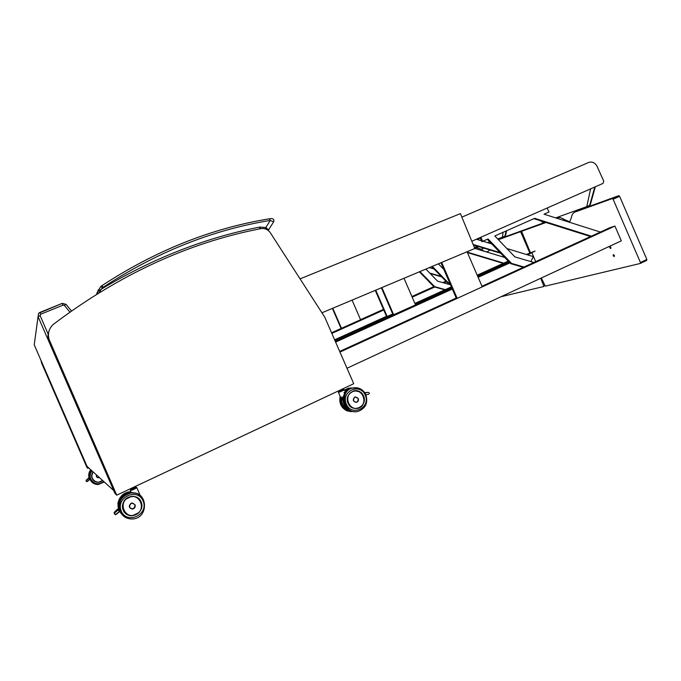 <?xml version="1.0" encoding="UTF-8"?>
<svg xmlns="http://www.w3.org/2000/svg" width="681" height="681" viewBox="0 0 681 681"><rect width="100%" height="100%" fill="white"/><g stroke="black" fill="none" stroke-linecap="round" stroke-linejoin="round"><path stroke-width="1.02" d="M49.083 341.76L49.534 340.457C47.372 334.703 48.419 329.553 52.667 325.007L53.927 323.918C119.635 274.383 188.628 242.623 260.891 228.637C264.815 228.075 267.974 229.463 270.357 232.791L324.769 317.184L353.728 383.709L116.74 495.181L115.046 493.597L49.083 341.76C47.721 338.491 47.619 335.18 48.777 331.826M49.534 340.457L116.74 495.181M40.92 360.223L41.652 363.194L41.473 361.5M41.652 363.194L87.006 467.583L87.806 468.324L41.864 362.59M88.709 467.907L87.806 468.324M300.074 278.878L460.407 213.613L474.81 248.505L321.943 312.792M461.863 217.145L588.648 162.47C592.036 161.397 594.794 162.58 596.914 166.036L603.766 181.18L603.034 183.376L471.814 241.244M594.802 187.003L589.678 205.321L590.342 204.598M589.678 205.321L586.767 206.624L590.631 188.841M540.688 220.823L543.038 222.491L544.4 221.997M555.696 217.894L586.767 206.624M640.378 263.411L646.695 260.414L646.856 259.452L640.429 262.508L640.259 263.47L545.285 286.148L541.344 277.993M545.992 222.5L521.586 231.302L530.397 252.642M640.429 262.508L613.113 199.244L619.616 196.332L618.714 195.702L580.697 209.493M618.714 195.702L612.253 198.597L613.113 199.244M612.253 198.597L575.053 212.021C573.104 212.812 571.895 214.626 571.419 217.452L569.563 222.295M527.222 228.799L521.586 231.302L527.196 228.807M610.934 247.407L610.789 248.574L609.725 247.748L609.861 246.582L610.934 247.407M614.407 255.452L614.271 256.601L613.189 255.775L613.326 254.617L614.407 255.452M569.835 221.904L564.149 219.444C561.621 217.733 559.424 217.188 557.552 217.826L556.573 218.175M545.268 222.27L527.222 228.79M646.856 259.452L619.616 196.332M506.119 230.961L504.944 236.103L505.566 235.362M504.944 236.103L502.399 237.235L503.072 232.315M474.359 247.407L477.594 246.241M487.536 242.632L489.741 241.832M497.683 238.946L502.399 237.235M500.995 296.729L543.906 286.48L540.748 278.274M529.792 252.923L520.905 232.357L521.51 232.093M526.081 229.301L520.25 231.787L520.905 232.357M520.25 231.787L498.381 239.678M489.835 249.961L487.971 251.493C486.064 252.14 483.85 251.408 481.314 249.28L476.436 247.595L474.691 248.225M478.351 246.471L474.538 247.85M525.868 229.284L498.62 239.167M590.555 236.537L533.87 218.678M533.887 262.483L514.921 256.916L494.823 235.966L534.662 218.329L591.321 236.179M523.314 267.327L510.699 263.649L487.298 239.295M480.88 237.243L482.659 241.346L488.064 238.954L511.542 263.394L523.97 267.02M511.542 263.394L510.699 263.649M482.659 241.346L481.867 241.644L480.114 237.584M600.353 232.051L544.008 214.192L549.005 211.978L547.166 208.011M500.722 253.264L473.346 244.947M473.133 244.436L500.126 252.634M443.859 269.463L438.377 263.828M449.92 283.475L447.426 282.768L431.711 266.629M432.299 266.382L448.064 282.581L449.732 283.049M448.064 282.581L447.426 282.768M530.84 261.589L533.342 256.618L506.885 248.539M491.733 243.909L482.94 241.227M481.493 240.785L477.177 239.465L480.326 238.078M535.7 261.657L531.921 252.906M335.69 342.058L452.337 289.059M478.13 277.337L509.958 262.875M527.596 254.864L535.087 251.042L526.353 254.481M335.52 341.683L452.175 288.693M477.977 276.98L509.677 262.577M527.043 254.694L535.087 251.042M335.324 341.215L393.133 314.962L381.377 287.799M415.495 304.816L451.98 288.25M477.781 276.537L509.328 262.211M340.015 352.051L614.934 226.083L610.014 227.624L481.986 286.25M456.219 298.048L339.725 351.396M614.934 226.083L621.31 240.853L347.021 368.234M467.072 251.757L482.259 286.88L457.206 298.355L456.44 298.55L440.947 262.747M441.671 262.44L457.206 298.355M404.012 278.282L415.538 304.901L393.133 314.962M381.896 287.578L393.695 314.818M503.199 263.377L467.43 252.591M467.226 252.115L503.753 263.13M450.49 284.786L437.585 281.151L425.838 269.097M444.829 289.851L434.035 286.82L419.385 271.813M419.93 271.583L434.623 286.641L445.297 289.638M434.623 286.641L434.035 286.82M504.783 257.486L474.768 248.395M441.697 276.886L430.12 273.481M429.668 273.03L441.262 276.435M433.976 268.952L429.396 267.599M331.919 333.375L383.761 309.991M412.184 297.171L434.716 287.007M443.816 282.904L446.421 281.73M331.783 333.052L383.624 309.676M412.056 296.856L434.214 286.871M443.314 282.76L446.166 281.474M331.638 332.72L341.087 328.463L332.405 308.399M360.555 319.687L383.48 309.353M411.911 296.533L433.857 286.641M442.786 282.615L445.91 281.21M508.247 261.087L477.194 275.175M451.392 286.871L414.891 303.42M386.493 316.307L334.703 339.785M508.579 261.436L477.372 275.592M451.571 287.297L415.078 303.854M375.767 290.157L387.174 316.512L392.716 314.001L334.89 340.228M375.265 290.37L386.638 316.648L387.174 316.512M352.086 300.117L360.589 319.747L341.087 328.463M332.788 308.238L341.504 328.353M365.859 394.733L368.455 394.333C369.732 393.473 369.621 392.818 368.132 392.35L364.88 392.911M364.744 392.716L365.169 392.792M366.412 392.605L365.774 392.656M365.791 392.699L365.152 392.75M365.135 392.733L364.701 392.656M346.748 410.047C342.671 407.366 340.772 403.501 341.036 398.462C340.781 403.518 342.688 407.374 346.765 410.056L348.851 409.826C341.709 403.373 341.487 396.734 348.178 389.907M338.457 392.503L341.998 400.385L345.199 391.566M357.729 401.654L356.478 402.394C352.962 401.671 352.383 399.9 354.741 397.091L355.193 396.921M339.019 391.26L338.278 390.979M339.836 391.005L338.389 391.226M341.07 389.66L341.394 390.375L342.347 389.924L339.845 391.005L339.53 390.392M342.347 389.924L342.109 389.174M343.369 389.336L338.925 391.183L338.738 390.758M343.181 388.672L343.386 389.328L343.42 388.562M342.994 390.29L339.845 391.703L338.9 391.269M342.986 390.298L343.284 389.387M119.652 510.495L117.745 510.324L117.209 509.414L119.371 510.222M114.417 514.044L114.17 512.41L116 510.571L116.638 511.201L115.889 510.793M119.813 510.937L115.455 514.751L114.289 512.308M117.277 509.422L118.179 509.116M119.005 508.758L117.745 510.324M114.706 512.784L117.915 510.205L117.081 509.533M114.842 511.789L115.106 512.444L114.885 511.772M115.447 511.21L115.77 511.916L115.489 511.184M116.672 510.001L117.089 509.609L116.681 510.009L117.294 510.673L116.698 510.026M130.326 490.626L131.084 492.363L136.302 493.367M119.447 510.282L118.69 505.719L118.749 508.613M118.792 508.588L118.4 505.421M131.075 503.285L132.123 503.004C136.115 504.706 136.191 506.732 132.352 509.073C128.82 507.966 128.394 506.034 131.075 503.285M130.292 488.805L130.624 489.333L132.88 488.507L133.978 487.988L133.697 487.204M133.987 487.979L131.203 489.052L130.956 488.49M135.357 487.221L132.804 488.413L132.514 487.758M135.808 486.872L135.63 486.294M130.641 489.333L131.203 489.052L130.275 489.137M135.119 486.532L135.366 487.085L135.825 486.736M135.196 488.056L131.714 489.656M89.739 478.726L88.462 478.641L88.232 478.173L89.594 478.581M86.206 481.263L86.138 480.156L87.704 479.245L86.138 480.156M89.858 479.066L86.887 481.663L86.189 480.105M88.309 478.164L88.785 477.985M89.373 477.645L88.462 478.641M86.385 480.335L88.607 478.522L88.147 478.249M87.423 478.99L88.155 478.888L87.44 478.956M89.671 478.649L89.16 475.551L89.254 477.577M99.281 477.509L98.404 477.764C96.711 477.56 96.055 476.615 96.447 474.938C96.064 476.623 96.711 477.56 98.404 477.756L99.281 477.509L98.404 477.756M260.482 228.714L259.887 227.054L259.614 228.893M99.417 292.507L101.197 289.229L97.519 291.979L96.728 293.281M103.197 287.254L101.818 285.748L100.865 286.488L102.49 287.808L103.197 287.254C156.707 252.174 212.387 229.906 270.246 220.431L269.378 218.822C211.357 228.288 155.515 250.599 101.835 285.739M101.827 285.739C155.515 250.582 211.399 228.263 269.463 218.788C272.987 218.184 274.4 219.163 273.711 221.717L268.212 230.442L268.646 229.923L265.82 227.573L270.246 220.431L273.617 221.836M102.49 287.808L101.197 289.229C152.782 258.337 205.679 237.609 259.887 227.054L265.82 227.573L265.42 228.935M88.36 467.592L87.049 466.4L34.229 344.824L34.535 342.603M34.229 344.824L38.059 316.639L113.991 491.18M113.701 490.516L87.049 466.4M65.972 304.305L71.471 310.962L65.997 304.322L62.201 303.368L63.112 305.114L64.38 305.42L65.972 304.305L62.218 303.368M39.83 312.468L38.621 313.32L38.059 316.639L40.119 315.618L40.715 314.23L39.838 312.46L62.192 303.377L38.621 313.32M48.164 334.133L40.119 315.618M64.38 305.42L69.888 312.085M40.715 314.23L63.112 305.114M557.552 217.826L556.683 218.209M575.13 211.987L581.259 209.254M564.149 219.444L562.668 220.108M478.717 246.582L476.436 247.595M544.553 285.416L543.957 285.697M483.859 248.139L481.314 249.28M353.618 390.954C358.044 390.128 361.339 391.796 363.518 395.976C365.271 402.062 363.339 406.199 357.712 408.404L357.712 408.404M363.577 395.95C359.168 385.48 343.445 392.886 348.051 403.339C352.528 413.852 368.191 406.327 363.577 395.95M365.271 395.15C370.898 407.783 351.813 416.985 346.34 404.156C340.73 391.396 359.9 382.39 365.271 395.15M356.682 408.413L355.661 408.617M355.227 411.673C342.262 412.635 339.215 390.92 351.881 388.085L354.384 387.702M365.816 394.75C362.896 389.132 358.453 386.893 352.503 388.042C338.568 391.26 344.16 415.197 357.985 411.409C365.569 408.481 368.183 402.922 365.816 394.75M367.638 392.384L368.063 392.358M365.314 392.562L366.795 392.545M366.106 392.46L367.417 392.452M364.667 392.596L366.174 392.639M351.362 388.187L350.758 388.247M352.307 387.974L349.259 388.34L344.858 390.775L349.259 388.34L352.366 387.966L348.621 388.306L344.671 390.349M351.285 388.204C341.819 390.324 340.057 405.425 348.783 410.056M345.25 391.686L344.475 389.898L343.096 389.966L344.058 389.719C345.531 389.847 335.29 393.89 339.47 391.541L338.593 392.52L344.441 389.838M358.266 398.504L355.21 396.938C352.341 399.577 352.775 401.398 356.486 402.377C358.223 401.679 358.819 400.394 358.266 398.504C358.053 402.471 356.469 403.22 353.499 400.786C353.694 396.836 355.278 396.078 358.249 398.521M349.906 410.439C343.53 408.26 340.883 403.697 341.956 396.742M344.016 392.673L348.306 389.549M351.311 411.656C342.807 410.473 339.087 405.399 340.159 396.427M344.535 390.034L348.017 388.349L350.485 387.966M340.543 397.312C340.211 406.617 344.45 411.358 353.26 411.537M357.023 408.532L357.678 408.413C368.557 406.268 364.182 387.685 353.592 390.988L349.685 393.371M352.392 391.669C361.909 387.072 368.872 403.152 359.313 407.638C349.779 412.311 342.756 396.112 352.392 391.669M338.551 391.294L339.002 391.252M118.366 508.954C116.834 499.914 120.528 494.202 129.458 491.81L130.871 491.886L129.671 491.971C120.86 494.287 117.123 499.922 118.468 508.869M117.864 503.514C119.507 496.577 123.372 492.678 129.458 491.81L130.795 491.716M115.259 511.278L115.77 511.916M115.864 510.699L116.425 511.38M116.477 510.112L117.081 510.852M136.191 493.333L130.59 492.78C121.405 495.3 117.745 501.19 119.609 510.435M119.822 510.98L120.035 511.457M131.067 492.337L130.114 492.397M118.426 505.455L118.817 508.554M121.303 513.687L119.72 511.414L121.295 513.661M136.115 493.316L129.892 492.227C121.278 494.44 117.532 499.931 118.647 508.707C117.532 499.939 121.278 494.44 129.892 492.227L130.982 492.142M130.463 490.337L130.292 490.609C132.497 490.09 134.668 489.103 136.796 487.63L136.745 487.528M140.218 495.496L136.796 487.63L135.323 487.707C139.767 486.157 131.237 490.678 130.403 490.32L131.39 489.528L130.284 490.524M132.114 503.004L135.042 504.723L132.123 503.012C128.369 505.345 128.445 507.362 132.352 509.073C134.71 508.503 135.604 507.047 135.042 504.723C135.604 507.047 134.71 508.503 132.352 509.073M135.008 504.749C134.676 509.039 132.855 509.899 129.543 507.345C129.875 503.046 131.697 502.186 135.008 504.749M125.67 513.483L124.921 512.836M133.604 496.355L131.535 496.372L125.432 499.394C122.571 502.672 121.873 506.298 123.329 510.256C125.142 513.925 128.113 515.764 132.242 515.755C128.113 515.764 125.142 513.925 123.329 510.256C121.507 503.021 124.24 498.39 131.51 496.372L128.445 497.258C118.954 501.199 122.154 516.717 132.267 515.73L139.035 512.597M123.278 510.29C128.096 521.552 146.092 512.904 141.12 501.795C136.396 490.575 118.332 499.079 123.278 510.29M121.312 511.227C115.276 497.547 137.315 487.204 143.07 500.875C149.122 514.402 127.194 524.966 121.312 511.227M120.196 511.601C122.589 516.47 126.521 518.922 131.986 518.973C149.36 518.879 148.228 490.277 131.007 493.027C121.371 495.802 117.762 501.991 120.196 511.601M120.001 511.397C117.575 501.803 121.175 495.623 130.795 492.857C134.37 492.465 137.528 493.367 140.269 495.555M122.929 509.167L123.21 509.856M128.547 497.479C139.486 492.21 146.968 509.431 135.987 514.589C125.032 519.952 117.49 502.587 128.547 497.479M90.786 469.788C88.964 472.214 88.402 474.853 89.1 477.713M89.049 477.756C88.292 474.853 88.845 472.171 90.692 469.711L88.87 473.661M91.22 470.188C89.245 472.844 88.76 475.704 89.756 478.752M89.858 479.015L93.569 483.204M89.211 477.619C88.573 474.827 89.151 472.265 90.922 469.916C89.151 472.265 88.573 474.827 89.211 477.619M89.279 477.56L89.058 475.449M99.264 477.492C97.136 477.951 96.208 477.109 96.481 474.963M94.097 480.973L93.331 480.326M93.067 471.865C90.488 477.645 92.241 481.118 98.336 482.293L102.635 480.556L98.319 482.31C95.476 482.293 93.433 481.024 92.199 478.522C91.288 476.189 91.577 473.967 93.059 471.856C91.535 473.959 91.245 476.198 92.165 478.539C94.855 482.735 98.353 483.416 102.669 480.59M103.733 481.552C98.456 485.127 94.148 484.336 90.811 479.169C89.671 476.24 90.054 473.474 91.961 470.86M91.365 470.316C89.254 473.184 88.819 476.223 90.062 479.441C91.697 482.761 94.395 484.455 98.158 484.523L104.227 482.003L98.158 484.523M89.977 479.347C88.726 476.13 89.16 473.091 91.271 470.23L89.424 474.231M91.68 476.274L91.807 477.117M102.542 480.463C97.06 485.74 88.385 477.875 93.186 471.976M101.818 285.748L100.652 286.684L97.519 291.979L98.226 293.247M96.864 294.09L98.379 289.697M595.339 186.764L590.333 204.623M640.344 263.436L646.695 260.414M581.182 209.28L575.053 212.021M506.63 230.74L505.557 235.413M351.362 411.06C340.815 407.962 341.198 390.468 351.881 388.085L357.525 387.864C361.356 388.774 364.148 391.073 365.876 394.776C368.242 402.931 365.612 408.472 357.985 411.409M368.132 392.35L365.007 392.818M355.15 396.938L358.274 398.513C358.819 400.394 358.223 401.688 356.486 402.377M347.472 411.043C341.3 408.174 338.857 403.28 340.134 396.376M344.526 390.017L348.017 388.349L352.375 387.957M357.678 408.413C360.913 407.485 363.016 405.34 363.995 401.969C364.463 394.452 360.998 390.792 353.592 390.988L353.49 390.996M341.394 390.375L339.07 391.252M343.599 388.996L343.411 388.562M114.17 512.41L115.881 510.767M119.43 511.754L116.008 514.513M115.319 512.265L114.655 511.857M131.986 518.973C149.36 518.905 148.228 490.311 131.007 493.027L130.795 492.857C124.614 493.742 120.699 497.7 119.047 504.74M132.267 515.73L138.447 513.168M133.987 496.406L131.535 496.372M132.88 488.507L131.314 489.137M135.187 488.124L135.51 487.119M131.705 489.673L130.854 489.281M89.594 479.637L87.296 481.493M93.059 471.856C91.586 473.933 91.297 476.155 92.199 478.522C93.433 481.024 95.476 482.293 98.319 482.31M98.336 482.293L102.601 480.582"/></g></svg>
